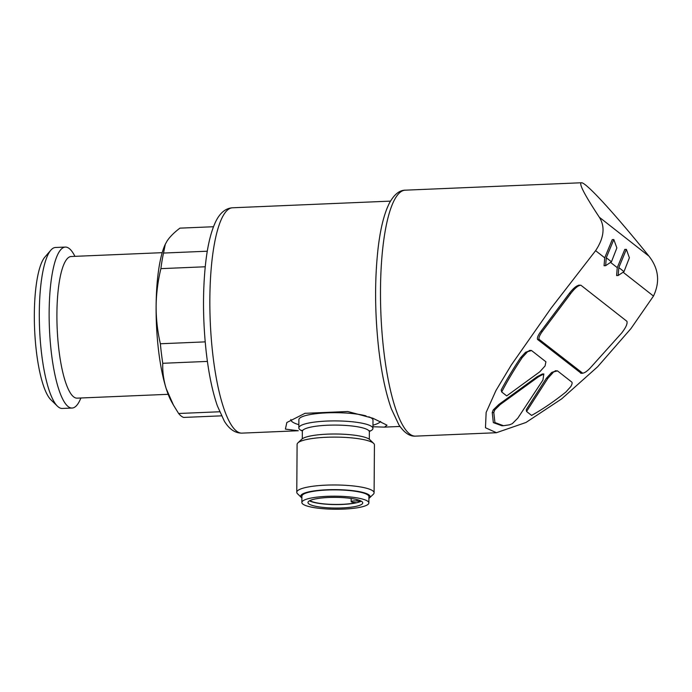 <?xml version="1.0" encoding="UTF-8"?>
<svg xmlns="http://www.w3.org/2000/svg" width="692" height="692" viewBox="0 0 692 692"><rect width="100%" height="100%" fill="white"/><g stroke="black" fill="none" stroke-linecap="round" stroke-linejoin="round"><path stroke-width="1.04" d="M372.945 426.756L384.544 427.12L387.036 425.182L372.832 418.219L347.756 411.515L304.982 413.314L286.825 422.527L285.407 429.118L298.278 430.753L242.027 433.123A112.77 27.04 -92.4 0 1 210.256 321.59A112.77 27.04 -92.4 0 1 232.529 207.782L390.487 201.121M213.491 226.734L179.92 228.144C174.289 232.391 170.05 236.603 167.213 240.79L165.319 244.207L163.528 253.056A95.055 22.793 -92.4 0 0 160.89 268.643L205.239 266.775M221.457 415.84L183.648 417.432A95.055 22.793 -92.4 0 1 178.623 413.496L173.467 405.114L166.184 388.584A86.993 20.864 -92.4 0 1 156.115 306.392A86.993 20.864 -92.4 0 1 165.042 244.795L165.31 244.207M219.624 411.766L178.623 413.496M207.401 361.406L162.758 363.291A95.055 22.793 -92.4 0 1 160.371 343.76C157.534 331.615 156.124 319.159 156.115 306.392C156.297 293.616 157.888 281.03 160.89 268.643M205.195 341.874L160.371 343.76M207.289 251.213L163.528 253.056M173.458 405.123L171.668 401.914A86.993 20.864 -92.4 0 1 166.184 388.584C163.597 380.142 162.456 371.708 162.758 363.291M526.249 409.681L526.56 411.472L531.594 415.416C542.701 409.249 554.154 401.429 565.952 391.966L570.805 386.551C572.059 384.354 572.414 382.884 571.851 382.14L557.484 370.877L551.68 372.452L546.351 378.299L526.249 409.681M553.245 372.382L547.917 378.239L526.56 411.472M501.691 391.966L506.717 395.911L539.751 371.838L545.062 365.973L545.919 361.804L531.551 350.541L525.522 352.332L520.592 357.695C512.962 369.199 506.483 379.969 501.164 390.02A117.285 28.13 87.6 0 0 501.691 391.966C507.158 381.378 513.983 369.926 522.157 357.626L527.088 352.271M492.228 412.57L493.794 412.501L494.918 422.561L503.508 425.71L509.589 424.793L512.322 423.651L517.806 418.158L542.917 380.081L543.843 373.965L538.601 376.69L500.333 404.457L498.776 404.526L493.206 409.949L492.228 412.57L493.344 422.622L501.951 425.77M543.843 373.957L542.277 374.026L537.035 376.759L498.776 404.526M529.986 350.602L525.522 352.332M579.368 285.32C576.912 285.251 573.547 287.967 569.274 293.469L540.928 331.312C538.039 335.248 536.923 337.955 537.58 339.452L581.211 373.308M623.25 272.345L653.482 296.055L630.948 328.588L597.663 366.734L561.644 398.886L525.955 422.483L496.441 432.708L485.464 427.751L486.147 412.423L495.956 390.522L511.336 364.952L551.014 308.269L595.604 250.668L604.721 257.813L604.064 265.728L605.63 265.676L606.279 257.744L613.821 239.527L616.857 247.952L611.451 261.801L605.63 265.667M610.716 262.519L617.255 267.648L616.598 275.563M555.927 370.938L551.68 372.452M613.821 239.527L612.264 239.596L604.721 257.813M626.364 249.354L624.798 249.423L617.255 267.648M595.604 250.668C604.047 237.918 605.292 226.786 599.35 217.262L649.001 256.196C658.689 268.6 660.177 281.886 653.482 296.055M649.001 256.196C613.605 212.375 585.761 182.117 581.418 182.757C578.616 183.397 584.593 194.902 599.35 217.262M168.173 394.31L77.123 398.151A70.887 16.997 -92.4 0 1 57.159 328.043A70.887 16.997 -92.4 0 1 71.155 256.507L162.205 252.667M80.938 397.987L80.047 399.95A80.549 19.315 -92.4 0 1 72.115 408.038A80.549 19.315 -92.4 0 1 49.426 328.371A80.549 19.315 -92.4 0 1 65.333 247.079A80.549 19.315 -92.4 0 1 73.914 254.466L74.97 256.343M72.115 408.038L62.28 408.453A80.549 19.315 -92.4 0 1 57.41 406.161A80.549 19.315 -92.4 0 1 39.591 328.786A80.549 19.315 -92.4 0 1 50.836 250.184A80.549 19.315 -92.4 0 1 55.498 247.485L65.333 247.079M57.41 406.161L50.905 399.803A73.715 17.681 -92.4 0 1 34.6 328.994A73.715 17.681 -92.4 0 1 44.893 257.061L50.836 250.184M623.985 271.636L618.164 275.494L618.821 267.579L626.364 249.362L629.391 257.787L623.985 271.636L618.821 267.579M606.279 257.744L611.451 261.801M581.211 373.317L582.776 373.256L539.146 339.383C538.48 337.895 539.596 335.188 542.493 331.243L570.831 293.408C575.104 287.907 578.477 285.19 580.934 285.251L626.935 321.33C627.635 323.735 625.836 327.679 621.537 333.163L589.869 368.395C586.384 371.863 583.806 373.429 582.119 373.083L580.562 373.152M578.737 285.147L580.934 285.251M555.235 370.756L557.484 370.877M530.902 350.394L531.551 350.541M493.794 412.501L494.771 409.889L493.206 409.949M494.771 409.889L500.333 404.457M372.953 425.191A45.11 8.788 -179.6 0 0 380.617 421.428M290.839 419.473A45.11 8.788 -179.6 0 0 298.849 424.672M369.407 431.436A37.057 7.223 -179.6 0 0 372.936 428.391L372.997 420.174A37.057 7.223 -179.6 0 0 371.881 418.4A37.057 7.223 -179.6 0 0 368.775 416.792M366.042 415.909A37.057 7.223 -179.6 0 0 324.617 412.968A37.057 7.223 -179.6 0 0 298.883 419.655L298.832 427.872A37.057 7.223 -179.6 0 0 302.309 430.969M372.936 428.391A37.057 7.223 -179.6 0 0 371.82 426.618A37.057 7.223 -179.6 0 0 331.364 420.935A37.057 7.223 -179.6 0 0 298.832 427.872M368.905 498.396A34.712 6.764 -179.6 0 0 369.416 497.981L373.317 494.278A38.666 7.534 -179.6 0 0 374.095 492.791L374.433 444.921A38.666 7.534 -179.6 0 0 373.671 443.416L369.822 439.671A34.712 6.764 -179.6 0 0 369.459 439.359A34.712 6.764 -179.6 0 0 335.023 434.005A34.712 6.764 -179.6 0 0 301.781 439.195L297.88 442.889A38.666 7.534 -179.6 0 0 297.102 444.385L296.773 492.246A38.666 7.534 -179.6 0 0 297.525 493.751L301.375 497.505A34.712 6.764 -179.6 0 0 301.885 497.929M373.671 443.416A38.666 7.534 -179.6 0 0 373.273 443.07A38.666 7.534 -179.6 0 0 334.911 437.11A38.666 7.534 -179.6 0 0 297.88 442.889M374.095 492.791A38.666 7.534 -179.6 0 0 372.936 490.939A38.666 7.534 -179.6 0 0 330.724 485.006A38.666 7.534 -179.6 0 0 296.773 492.246M369.416 497.981A34.712 6.764 -179.6 0 0 369.078 494.979A34.712 6.764 -179.6 0 0 327.757 489.746A34.712 6.764 -179.6 0 0 301.375 497.505M368.871 502.946L368.914 496.631A33.51 6.531 -179.6 0 0 367.91 495.022A33.51 6.531 -179.6 0 0 331.321 489.884A33.51 6.531 -179.6 0 0 301.894 496.164L301.85 502.478A33.51 6.531 -179.6 0 0 335.317 509.243A33.51 6.531 -179.6 0 0 368.871 502.946A33.51 6.531 -179.6 0 0 367.867 501.345A33.51 6.531 -179.6 0 0 331.278 496.207A33.51 6.531 -179.6 0 0 301.85 502.478M308.796 503.837A27.386 5.337 0.4 0 1 307.975 502.522A27.386 5.337 0.4 0 1 335.395 497.375A27.386 5.337 0.4 0 1 362.746 502.902A27.386 5.337 0.4 0 1 338.699 508.032A27.386 5.337 0.4 0 1 308.796 503.837M309.48 500.8A27.386 5.337 -179.6 0 0 342.047 504.459A27.386 5.337 -179.6 0 0 361.267 501.155M357.003 499.589L356.994 501.025L360.074 501.406A26.746 5.216 -179.6 0 0 360.913 500.965M356.994 501.025A3.867 0.753 -179.6 0 0 353.11 500.991A3.867 0.753 -179.6 0 0 351.147 501.639A3.867 0.753 -179.6 0 0 353.024 502.297L356.095 502.677A26.746 5.216 -179.6 0 1 330.274 504.321A26.746 5.216 -179.6 0 1 309.834 500.61M360.082 500.584L360.074 501.406M547.917 378.239L546.351 378.299M538.601 376.69L537.035 376.759M496.441 432.725L415.607 436.124A123.081 29.514 -92.4 0 1 380.929 314.393A123.081 29.514 -92.4 0 1 405.235 190.179L581.418 182.757M570.831 293.408L569.274 293.469M542.493 331.243L540.928 331.312M539.146 339.383L537.58 339.452M522.157 357.626L520.592 357.695M369.727 430.727L369.364 431.843A33.51 6.531 -179.6 0 0 368.36 430.242A33.51 6.531 -179.6 0 0 331.779 425.104A33.51 6.531 -179.6 0 0 302.352 431.375L301.997 430.251M399.985 426.462L384.544 427.12M415.607 436.124C409.802 436.583 404.223 432.803 398.86 424.784L391.395 408.929C385.712 393.021 381.456 372.772 378.628 348.188C374.779 312.758 374.606 279.395 378.117 248.117C380.444 228.343 384.233 213.292 389.475 202.955C394.18 194.452 399.431 190.196 405.235 190.179M242.027 433.123C235.124 433.209 229.208 429.196 224.294 421.073L217.383 405.91C212.418 391.568 208.699 373.637 206.233 352.107C202.886 321.469 202.626 292.353 205.455 264.776C207.444 246.023 210.913 231.552 215.835 221.362C220.091 212.773 225.653 208.249 232.529 207.782M618.164 275.502L616.598 275.572M530.902 350.386L529.345 350.455M503.231 425.718L501.951 425.779M302.352 431.375L302.3 438.78M369.364 431.843L369.312 439.247M351.164 498.465L351.147 501.639"/></g></svg>
